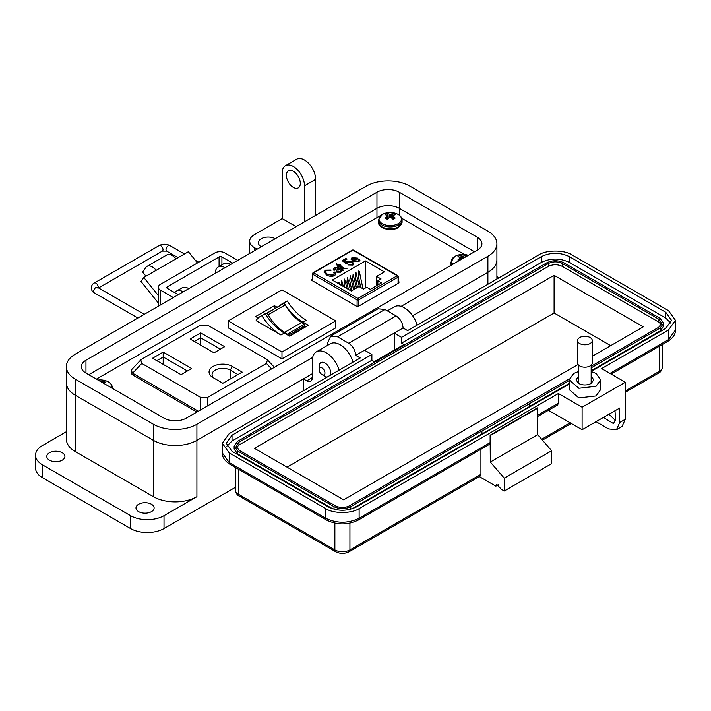 <?xml version="1.0" encoding="UTF-8"?>
<svg xmlns="http://www.w3.org/2000/svg" width="711" height="711" viewBox="0 0 711 711"><rect width="100%" height="100%" fill="white"/><g stroke="black" fill="none" stroke-linecap="round" stroke-linejoin="round"><path stroke-width="1.07" d="M464.461 254.485L401.742 218.277M381.274 215.149L96.394 379.123M312.431 278.899L311.96 280.49L356.407 306.148L358.611 306.192L398.969 282.889L398.418 281.352M311.88 280.436L311.88 279.219L311.96 280.49M398.969 282.889L398.889 281.618L398.889 282.942M357.926 258.129L354.034 260.715L357.953 261.07L358.513 260.315L358.095 259.479L359.171 258.991L359.917 260.288L358.904 261.63L352.896 261.168L350.994 258.991L351.989 257.622L357.926 258.129L351.989 257.622M340.054 265.754L344.808 268.403L346.986 268.509L342.924 268.509L339.103 266.305L338.383 266.723L337.423 266.163L338.143 265.754L336.472 264.785L336.712 263.825L339.103 265.203L340.054 264.652L341.013 265.203L340.054 266.074L344.808 268.403M330.26 270.722L326.331 270.784L325.354 272.055L327.389 274.304L333.539 275.033L334.392 273.851L333.486 272.446L334.677 272.029L335.868 273.984L334.65 275.637C331.708 276.748 328.971 276.49 326.438 274.855L323.958 271.975L325.291 270.136L330.979 270.029L330.26 270.722M384.411 271.869L376.608 276.375L381.069 278.952L377.861 280.801L381.487 282.889L370.342 289.333L366.716 287.235L363.508 289.084L359.046 286.515L351.243 291.021L332.286 280.072L365.463 260.928L384.411 271.869M341.644 270.713L340.64 272.171L336.863 272.189L336.001 271.051L338.267 268.447L336.827 267.914L335.343 268.331L335.041 269.887L333.966 270.376L333.219 269.176L334.526 267.7L339.227 267.896L343.76 270.233L341.644 270.589M334.605 269.327L335.041 269.887M346.008 262.315L347.012 261.328L352.212 261.737L353.874 263.817L352.94 265.07L347.937 264.927L348.772 264.305L351.972 264.528L352.505 263.754L351.314 262.323L347.697 262.03L347.297 263.31L346.204 263.781L342.204 260.653L345.91 258.511L346.986 259.133L344.08 260.804L346.008 262.643L347.012 261.648L352.212 261.737M347.172 263.363L347.146 262.83L347.297 263.31M357.953 261.07L354.034 260.715M351.003 259.16L351.989 257.942M359.171 258.991L359.908 260.457M358.282 259.711L359.171 259.319M357.953 261.399L358.495 260.475M340.054 264.652L340.729 265.363M339.103 265.203L340.054 264.972M336.712 263.825L339.103 265.523M336.543 264.83L336.712 264.145M338.143 265.754L337.707 266.332M345.91 268.029L346.666 268.696M344.808 268.722L345.493 268.589M325.371 272.224L327.389 274.304M325.291 270.136L330.979 270.349M323.967 272.135L325.291 270.456M334.677 272.029L335.859 274.135M333.743 272.677L334.677 272.349M333.539 275.033L334.383 274.011M327.389 274.624L333.539 275.353M376.608 276.375L376.608 285.706M365.463 287.964L365.463 260.928M362.992 288.79L359.375 271.664L358.824 270.873L358.273 275.877M356.442 288.017L353.136 274.153L352.594 279.156L354.673 289.039M350.621 290.657L347.457 277.441L346.906 282.445L348.363 289.359M343.36 286.471L341.769 280.721L341.12 285.049M339.725 284.373L338.925 282.365L338.409 283.609M346.995 288.568L344.613 279.076L344.062 284.08L344.728 287.262M353.607 289.661L350.301 275.797L349.75 280.801L351.829 290.675M359.357 286.693L355.98 272.517L355.438 277.521L357.517 287.395M377.861 284.987L377.861 280.801M334.526 267.7L339.227 268.216L343.76 270.562M333.237 269.345L334.526 268.029M334.57 269.478L334.819 269.993M338.267 268.447L337.023 269.709M336.019 271.211L337.023 270.029M344.08 260.804L346.008 262.643M345.91 258.511L346.701 259.293M342.444 260.83L345.91 258.831M347.697 262.35L347.297 263.63M351.972 264.528L352.496 263.897M348.772 264.305L351.972 264.848M348.203 265.052L348.772 264.625M352.212 262.057L353.865 263.968M352.345 259.204L353.136 260.457L356.3 258.306L353.136 260.137L352.327 259.044L352.949 258.173L356.3 258.306M340.693 270.589L339.92 271.806L337.769 271.922L337.396 271.229M337.769 271.922L338.089 270.198L339.218 268.998L340.711 270.429L339.92 271.486L337.361 271.398M267.212 313.684A1.973 1.138 -120 0 0 266.296 313.551L283.298 303.73A1.973 1.138 60 0 1 284.213 303.864A1.973 1.138 60 0 1 285.218 304.93L268.207 314.751A1.973 1.138 -120 0 0 267.212 313.684M260.279 316.457A32.484 18.753 60 0 1 261.861 315.711A41.051 23.703 -120 0 0 280.943 334.988L256.102 320.643A32.484 18.753 60 0 1 260.279 316.457L263.621 314.529A32.484 18.753 60 0 1 265.203 313.773A41.051 23.703 -120 0 0 284.284 333.059L289.599 336.125L308.352 325.291L303.046 322.225A41.051 23.703 60 0 1 283.965 302.948A32.484 18.753 -120 0 0 282.383 303.695A32.484 18.753 -120 0 0 280.036 305.517M277.068 307.223L274.428 305.703L255.667 316.528L258.209 318.004M228.187 320.892L281.983 289.839L335.779 320.892L281.983 351.954L228.187 320.892L228.187 327.842L281.983 358.904L335.779 327.842L335.779 320.892M289.341 335.974L304.752 327.078L304.752 325.727A2.08 1.2 60 0 0 304.086 324.518A7.163 4.142 60 0 0 301.722 322.474L284.72 332.295A7.163 4.142 60 0 1 287.084 334.33A2.08 1.2 60 0 1 287.475 334.89M284.631 332.241A32.386 18.699 60 0 1 268.207 314.751M283.298 303.73A35.479 20.486 -120 0 0 281.991 304.388L265.345 313.995A35.479 20.486 60 0 1 266.296 313.551M301.633 322.421A32.386 18.699 60 0 1 285.218 304.93M304.752 325.727L288.168 335.299M304.752 326.065L305.881 326.722M274.428 305.703L274.979 308.432M281.983 351.954L281.983 358.904M261.861 315.711L265.203 313.773M303.046 322.225L306.388 320.297A41.051 23.703 60 0 1 287.306 301.011L283.965 302.948M287.306 301.011A32.484 18.753 -120 0 0 285.724 301.766L282.383 303.695M242.202 372.111L232.39 366.449A13.669 7.892 0 0 0 213.069 366.449A13.669 7.892 0 0 0 213.069 377.612L222.872 383.273L242.202 372.111M181.029 374.653L191.65 368.52L163.183 352.087L152.563 358.22L181.029 374.653M266.429 363.437L207.843 397.262L200.378 397.262L141.791 363.437L140.76 359.908L141.791 359.126L200.378 325.3L207.843 325.3L266.429 359.126L267.452 359.908L266.429 363.437L271.575 368.92M190.095 339.005L214.02 352.825L224.64 346.692L200.706 332.872L190.095 339.005M215.166 378.83A10.665 6.159 180 0 1 212.065 374.484A10.665 6.159 180 0 1 218.65 368.796A10.665 6.159 180 0 1 230.266 370.129L237.954 374.564M163.183 352.087L163.183 356.993L187.402 370.973M156.811 360.673L163.183 356.993L163.183 364.352M140.76 359.908L131.828 369.436L131.339 370.671L132.637 373.186L141.791 363.437M198.333 411.207L132.637 373.186M194.343 341.458L200.706 337.778L200.706 332.872M200.706 345.137L200.706 337.778L220.392 349.145M131.339 370.671L131.339 372.724A6.008 3.466 0 0 0 133.099 375.177L196.92 412.025M158.349 303.028L140.991 281.432L143.773 277.459L156.162 270.313A10.781 6.23 -120 0 0 146.964 266.394A10.781 6.23 -120 0 0 145.746 267.523L142.591 272.002L145.968 276.197M197.445 262.981L188.379 251.712L175.99 258.866A10.781 6.23 -120 0 0 166.783 254.947L146.964 266.394M150.554 273.548L150.572 273.522A2.906 1.68 60 0 1 150.901 273.22A2.906 1.68 60 0 1 151.354 273.086M158.349 295.598L143.773 277.459M219.077 266.465L219.077 256.929L167.396 286.773A2 1.155 0 0 0 166.809 287.591A2 1.155 0 0 0 167.396 288.408L178.283 294.692M237.75 260.35L224.836 252.894A7.012 4.044 0 0 0 214.918 252.894L160.402 284.373A7.012 4.044 0 0 0 158.349 287.226A7.012 4.044 0 0 0 160.402 290.088L173.324 297.554M219.077 256.929A2 1.155 180 0 1 221.912 256.929L232.79 263.212M319.186 369.658A4.07 2.355 60 0 1 322.065 367.987A4.07 2.355 60 0 1 324.945 372.982A4.07 2.355 60 0 1 322.065 374.644A4.07 2.355 60 0 1 319.186 369.658L319.186 366.325A8.141 4.701 60 0 1 320.865 362.601A8.141 4.701 60 0 1 324.945 363.001A8.141 4.701 60 0 1 330.704 372.982A8.141 4.701 60 0 1 330.26 375.275M324.945 376.306L322.065 374.644L324.945 376.306A8.141 4.701 60 0 0 327.149 377.07M399.262 192.21L477.312 237.27A15.766 9.101 180 0 1 481.925 243.704A15.766 9.101 180 0 1 477.312 250.148L186.309 418.157A15.766 9.101 180 0 1 164.01 418.157L85.96 373.088A15.766 9.101 180 0 1 81.338 366.654A15.766 9.101 180 0 1 85.96 360.219L376.963 192.21A15.766 9.101 180 0 1 399.262 192.21L399.262 208.305L474.521 251.756L399.262 208.305L399.262 215.157M401.128 306.352L487.897 256.262A30.751 17.748 0 0 0 496.909 243.704A30.751 17.748 0 0 0 487.897 231.155L409.856 186.095A30.751 17.748 0 0 0 366.369 186.095L75.366 354.105A30.751 17.748 0 0 0 66.363 366.654A30.751 17.748 0 0 0 75.366 379.212L153.416 424.271A30.751 17.748 0 0 0 196.903 424.271L312.653 357.437M376.963 192.21L376.963 208.305L88.751 374.706L376.963 208.305A15.766 9.101 180 0 1 399.262 208.305A15.766 9.101 180 0 0 376.963 208.305L376.963 217.139M303.375 390.792L303.375 378.883L196.903 440.358L196.903 496.687A30.751 17.748 180 0 1 153.416 496.687L75.366 451.627A30.751 17.748 180 0 1 66.363 439.078L66.363 382.749A30.751 17.748 0 0 0 75.366 395.298L153.416 440.358A30.751 17.748 0 0 0 196.903 440.358L312.298 373.737M487.897 256.262L487.897 272.349L412.638 315.8L487.897 272.349A30.751 17.748 0 0 0 496.909 259.799L496.909 243.704M138.645 511.653A9.065 5.235 180 0 1 135.988 507.947A9.065 5.235 180 0 1 141.587 503.112A9.065 5.235 180 0 1 151.461 504.25A9.065 5.235 180 0 1 154.118 507.947A9.065 5.235 180 0 1 148.519 512.791A9.065 5.235 180 0 1 138.645 511.653M49.45 460.159A9.065 5.235 180 0 1 46.793 456.453A9.065 5.235 180 0 1 52.383 451.618A9.065 5.235 180 0 1 62.266 452.756A9.065 5.235 180 0 1 64.923 456.453A9.065 5.235 180 0 1 59.324 461.288A9.065 5.235 180 0 1 49.45 460.159M261.284 246.761A9.856 5.688 180 0 1 258.404 242.744A9.856 5.688 180 0 1 264.483 237.483A9.856 5.688 180 0 1 275.219 238.718M293.341 187.384A9.856 5.688 60 0 1 286.906 178.701A9.856 5.688 60 0 1 288.417 170.8A9.856 5.688 60 0 1 293.341 171.289A9.856 5.688 60 0 1 299.775 179.972A9.856 5.688 60 0 1 298.265 187.873A9.856 5.688 60 0 1 293.341 187.384M196.903 496.687L164.01 515.679A23.65 13.651 180 0 1 130.557 515.679L130.557 528.549A23.65 13.651 0 0 0 164.01 528.549L235.314 487.382M66.363 431.719L42.473 445.513A23.65 13.651 0 0 0 35.55 455.164A23.65 13.651 0 0 0 42.473 464.825L130.557 515.679M196.903 424.271L196.903 440.358A30.751 17.748 180 0 1 153.416 440.358L153.416 496.687M303.375 378.883L306.717 380.82L312.298 377.603A7.883 4.55 60 0 1 310.663 381.212A7.883 4.55 60 0 1 306.717 380.82M487.897 284.258L487.897 272.349A30.751 17.748 0 0 0 496.909 259.799L496.909 279.059M296.132 226.649L282.196 218.606L254.316 234.692A15.766 9.101 0 0 0 249.703 241.136A15.766 9.101 0 0 0 254.316 247.57L257.106 249.179M66.363 366.654L66.363 382.749A30.751 17.748 0 0 0 75.366 395.298L153.416 440.358L153.416 424.271M339.103 370.164A19.712 11.376 -120 0 0 316.377 351.838A19.712 11.376 -120 0 0 312.298 360.859L312.298 377.603M353.038 362.121A19.712 11.376 -120 0 0 330.313 343.795L316.377 351.838M417.153 325.105A19.712 11.376 -120 0 0 394.427 306.779L387.353 310.858M499.051 277.823L496.909 276.588M35.55 455.164L35.55 468.042A23.65 13.651 0 0 0 42.473 477.694L130.557 528.549M183.242 291.821A13.793 7.963 -120 0 0 176.346 291.137A13.793 7.963 -120 0 0 174.746 292.648M176.346 291.137L181.918 287.919A13.793 7.963 60 0 1 188.815 288.604M225.049 267.683A13.793 7.963 -120 0 0 218.153 266.998A13.793 7.963 -120 0 0 215.291 273.317M218.153 266.998L223.725 263.781A13.793 7.963 60 0 1 230.622 264.465M282.196 218.606L282.196 172.897A15.766 9.101 -120 0 1 285.458 165.681A15.766 9.101 -120 0 1 297.607 169.902A15.766 9.101 -120 0 1 304.495 185.775L304.495 221.823M315.64 215.38L315.64 179.332L304.495 185.775M285.458 165.681L296.611 159.246A15.766 9.101 60 0 1 308.761 163.468A15.766 9.101 60 0 1 315.64 179.332M591.17 371.498L596.049 373.417L600.671 379.852L600.671 389.504L596.049 395.947L578.87 397.92L569.129 389.504M600.671 379.852L596.049 386.286L578.87 388.259L569.138 379.852L573.75 373.417L578.63 371.498M578.63 376.235L576.034 379.852L578.63 383.469C582.807 385.46 586.993 385.46 591.17 383.469L593.774 379.852L591.17 376.226M616.481 429.72L619.743 422.494L619.743 408.016L582.113 429.737L582.113 407.207L625.316 382.269L625.316 419.277L622.054 426.493L616.481 429.72L608.598 428.937L596.049 421.694M498.678 484.564L495.896 486.173L479.303 476.592M614.988 410.762L615.566 419.108L613.522 423.623L603.399 417.446M625.316 382.269L601.622 368.582L668.527 329.966L675.45 320.305L668.527 310.654L572.079 254.973C564.49 249.757 546.226 249.757 538.627 254.973L407.625 330.606L403.075 327.984L394.223 333.086L401.564 337.325L541.418 256.582C550.723 252.227 560.01 252.227 569.289 256.582L665.736 312.262L671.504 320.305L665.736 328.358L591.17 371.4M615.442 420.512L608.972 414.229M349.928 523.154L349.928 549.95A3.946 2.275 -120 0 1 349.11 551.754L480.112 476.121L480.929 474.317L349.928 549.95A10.647 6.141 180 0 1 334.872 549.95L238.434 494.269A10.647 6.141 180 0 1 235.314 489.923L235.314 467.411M495.896 486.173L496.705 484.369L501.468 489.39L504.259 490.999L504.259 478.13L490.314 462.034L490.128 435.203L490.128 442.615L489.31 444.419L358.308 520.052A3.946 2.275 -120 0 0 359.126 518.248L490.128 442.615M480.929 449.254L480.929 474.317M504.259 490.999L551.638 463.643L551.638 450.765L537.703 434.679L537.516 407.847L490.128 435.203M582.113 429.737L549.221 410.754L549.221 409.829M569.138 384.127L356.335 506.987C347.03 511.333 337.743 511.333 328.464 506.987L232.017 451.307L226.249 443.255L232.017 435.212L371.88 354.469L364.539 350.23L355.687 355.34L360.237 357.962L229.235 433.603L222.303 443.255L229.235 452.916L325.674 508.596C333.263 513.804 351.536 513.804 359.126 508.596L558.419 393.53L582.113 407.207M537.703 408.176L490.314 435.532M490.314 462.034L537.703 434.679M504.259 478.13L551.638 450.765M537.703 415.144L558.419 403.19L558.419 393.53M558.419 403.19L557.602 404.994L537.703 416.477M403.075 327.984C402.657 322.856 400.337 318.83 396.107 315.906L384.953 309.472L378.056 308.787L330.668 336.152L327.815 342.462L327.815 345.235M396.107 315.906L348.719 343.271C352.949 346.186 355.278 350.212 355.687 355.34M401.564 337.325L401.564 343.12L403.981 344.515L374.297 361.65L371.88 360.255L371.88 354.469M226.898 446.153L232.017 441.007L371.88 360.255M401.564 343.12L541.418 262.377C550.705 257.969 560.001 257.969 569.289 262.377L665.736 318.057L670.855 323.203M364.539 350.23L394.223 333.086L394.223 350.15M348.719 343.271L337.565 336.827L330.668 336.152M332.926 508.916L237.59 453.876L234.132 449.05L234.132 446.153L237.59 441.327L546.99 262.697C552.571 260.048 558.144 260.048 563.716 262.697L660.163 318.377L663.621 323.203L660.163 328.029L591.17 367.863M663.621 323.203L663.621 326.1L660.163 330.926L591.17 370.76M569.138 383.487L529.34 406.461M481.951 434.03L481.951 431.133L529.34 403.777L529.34 406.674L351.874 508.916M481.765 433.923L481.765 431.026L350.763 506.659C345.19 509.307 339.609 509.307 334.037 506.659L237.59 450.978L234.132 446.153M529.34 403.777L569.138 380.589M569.218 378.927L349.368 505.859C344.719 508.036 340.08 508.036 335.432 505.859L238.985 450.179L236.105 446.153L238.985 442.126L548.385 263.497C553.034 261.319 557.682 261.319 562.321 263.497L658.768 319.186L661.657 323.203L658.768 327.229L591.17 366.254M236.425 447.601L238.985 445.024L548.385 266.394C553.034 264.19 557.682 264.19 562.321 266.394L658.768 322.074L661.328 324.651M578.052 364.494L343.653 499.824L254.458 448.33L554.1 275.326L643.295 326.829L592.272 356.291M554.1 275.326L554.1 312.982L610.687 345.653M287.066 467.154L554.1 312.982M592.272 340.533L592.272 362.93A7.368 4.257 180 0 1 590.112 365.943A7.368 4.257 180 0 1 582.078 366.867A7.368 4.257 180 0 1 577.536 362.93L577.536 340.533A7.368 4.257 180 0 1 579.696 337.529A7.368 4.257 180 0 1 587.721 336.605A7.368 4.257 180 0 1 592.272 340.533A7.368 4.257 180 0 1 590.112 343.537A7.368 4.257 180 0 1 582.078 344.462A7.368 4.257 180 0 1 577.536 340.533M111.476 387.824A11.243 6.488 -0 0 0 106.988 381.203L106.988 381.203A17.144 17.144 0 0 0 98.065 380.083M103.344 383.131A17.117 4.462 -72.4 0 1 103.655 382.749A17.144 9.003 -55.8 0 1 105.388 382.225A5.652 3.262 0 0 0 103.273 381.007A17.144 10.727 115.5 0 0 101.469 381.487A17.117 13.722 140.4 0 0 100.695 381.603M101.504 382.065L101.469 381.487M103.033 382.953L103.273 381.007M386.26 214.118A5.652 3.262 -0 0 0 385.344 214.802A17.144 9.003 55.8 0 1 387.077 215.335A17.117 4.462 72.4 0 1 387.477 215.824A17.117 6.186 99.2 0 0 387.077 216.482A17.144 10.727 115.5 0 0 385.344 218.037A5.652 3.262 0 0 0 386.26 218.73A5.652 3.262 0 0 0 387.451 219.264A17.144 9.003 -55.8 0 1 389.264 217.744A17.117 11.998 -32.3 0 1 390.259 217.433A17.117 11.998 32.3 0 1 391.246 217.744A17.144 9.003 55.8 0 1 393.059 219.264A5.652 3.262 0 0 0 394.258 218.73A5.652 3.262 0 0 0 395.165 218.037A17.144 10.727 -115.5 0 0 393.441 216.482A17.117 6.186 -99.2 0 0 393.032 215.824A17.117 4.462 -72.4 0 1 393.441 215.335A17.144 9.003 -55.8 0 1 395.165 214.802A5.652 3.262 0 0 0 393.059 213.584A17.144 10.727 115.5 0 0 391.246 214.073A17.117 13.722 140.4 0 0 390.259 214.224A17.117 13.722 -140.4 0 0 389.264 214.073A17.144 10.727 -115.5 0 0 387.451 213.584A5.652 3.262 -0 0 0 386.26 214.118M382.305 214.482A11.243 6.488 -0 0 0 382.305 223.654A11.243 6.488 -0 0 0 398.204 223.654A11.243 6.488 -0 0 0 396.774 213.78L396.774 213.78A17.144 17.144 0 0 0 383.736 213.78L383.736 213.78A11.243 6.488 -0 0 0 382.305 214.482M387.317 219.21L387.077 216.482M387.833 218.917L387.477 215.824M388.082 218.695L387.451 213.584M389.041 217.913L389.264 214.073M390.259 217.433L390.259 214.224M391.468 217.913L391.246 214.073M392.428 218.695L393.059 213.584M392.676 218.917L393.032 215.824M393.201 219.21L393.441 216.482M466.958 256.12A5.652 3.262 0 0 0 465.598 255.498A17.144 10.727 115.5 0 0 463.794 255.987A17.117 13.722 140.4 0 0 462.799 256.129A17.117 13.722 -140.4 0 0 461.812 255.987A17.144 10.727 -115.5 0 0 459.999 255.498A5.652 3.262 -0 0 0 458.799 256.022A5.652 3.262 -0 0 0 457.884 256.715A17.144 9.003 55.8 0 1 459.617 257.249A17.117 4.462 72.4 0 1 460.017 257.738A17.117 6.186 99.2 0 0 459.617 258.395A17.144 10.727 115.5 0 0 457.884 259.95A5.652 3.262 0 0 0 458.799 260.644A5.652 3.262 0 0 0 458.968 260.733M468.336 255.32A17.144 17.144 0 0 0 456.284 255.693L456.284 255.693A11.243 6.488 -0 0 0 454.853 256.387A11.243 6.488 -0 0 0 453.014 264.172M459.786 260.262L459.617 258.395M460.284 259.977L460.017 257.738M460.532 259.826L459.999 255.498M461.626 259.204L461.812 255.987M462.799 258.52L462.799 256.129M463.901 257.88L463.794 255.987M465.412 257.009L465.598 255.498M312.778 273.317A1.182 0.684 60 0 1 313.027 272.775L352.327 250.085L353.509 250.085A1.182 0.684 120 0 0 352.914 250.139L397.236 275.735A1.182 0.684 -60 0 1 397.831 275.672L398.418 276.695A1.182 0.684 180 0 1 398.071 277.174L398.071 283.413M398.071 276.215A1.182 0.684 180 0 1 398.418 276.695L398.418 283.209M398.071 277.174A1.182 0.684 -120 0 0 397.236 275.735L357.935 298.424A1.182 0.684 60 0 1 358.771 299.873L398.071 277.174M352.327 250.085A1.182 0.684 60 0 1 352.914 250.139L313.613 272.837L357.935 298.424A1.182 0.684 -60 0 0 357.1 299.873L357.1 306.388M358.771 306.103L358.771 299.873A1.182 0.684 180 0 1 357.1 299.873L312.778 274.286A1.182 0.684 180 0 1 312.431 273.797L312.431 280.756M312.778 280.961L312.778 274.286A1.182 0.684 120 0 1 313.613 272.837A1.182 0.684 60 0 0 313.027 272.775L312.431 273.797M280.943 334.988L284.284 333.059M301.722 322.474L284.72 332.295M304.086 324.518L287.084 334.33M230.266 378.999L230.266 370.129L232.39 366.449M207.843 405.714L207.843 397.262M200.378 397.262L200.378 410.034M133.099 375.177L133.099 373.542M150.572 273.522L151.327 273.086M167.396 286.773L167.396 288.408M175.99 258.866L156.162 270.313M221.912 264.83L221.912 256.929M160.402 305.01L160.402 290.088M184.442 253.987L169.876 245.571A3.2 1.849 120 0 0 168.276 245.73A3.2 1.849 120 0 0 166.01 249.641A3.2 1.849 120 0 0 166.676 251.107L162.339 251.107L98.562 287.928M169.876 245.571C166.294 243.802 162.721 243.802 159.14 245.571A3.2 1.849 60 0 1 161.601 246.424A3.2 1.849 60 0 1 162.997 249.641A3.2 1.849 60 0 1 162.339 251.107M159.14 245.571L94.332 282.987A3.2 1.849 60 0 1 96.803 283.84A3.2 1.849 60 0 1 98.198 287.057A3.2 1.849 60 0 1 98.118 287.679M94.332 282.987C92.67 283.68 91.612 285.324 91.177 287.928C91.612 290.532 92.67 292.185 94.332 292.87A3.2 1.849 -60 0 1 93.674 291.412A3.2 1.849 -60 0 1 95.932 287.493A3.2 1.849 -60 0 1 97.531 287.333L144.271 314.324M477.312 237.27L477.312 250.148M85.96 360.219L85.96 373.088M75.366 379.212L75.366 451.627M164.01 515.679L164.01 528.549M42.473 464.825L42.473 477.694M254.316 247.57L254.316 250.787M625.316 419.277L619.743 422.494M625.316 392.285L658.51 373.124A3.946 2.275 -120 0 0 659.328 371.32L625.316 390.952M658.51 373.124C660.546 372.324 661.852 370.28 662.439 366.974A10.647 6.141 180 0 1 659.328 371.32L659.328 346.266M235.314 489.923C235.901 493.221 237.207 495.274 239.243 496.074A3.946 2.275 -60 0 1 238.434 494.269L238.434 469.216M239.243 496.074L335.69 551.754A3.946 2.275 -60 0 1 334.872 549.95L334.872 523.154M570.124 422.823L541.666 439.256M609.985 373.417L668.527 339.618L668.527 329.966M359.126 508.596L359.126 518.248C347.972 523.545 336.827 523.545 325.674 518.248L325.674 508.596M611.14 374.084L667.709 341.422A3.946 2.275 -120 0 0 668.527 339.618L675.45 329.966L675.45 320.305M229.235 452.916L229.235 462.568L325.674 518.248A3.946 2.275 -60 0 0 326.491 520.052L230.044 464.372A3.946 2.275 -60 0 1 229.235 462.568L222.303 452.916L222.303 443.255M232.017 435.212L232.017 441.007M665.736 312.262L665.736 318.057M569.289 256.582L569.289 262.377M541.418 256.582L541.418 262.377M337.565 336.827L384.953 309.472M237.59 453.876L237.59 450.978M334.037 509.245L334.037 506.659M350.763 509.245L350.763 506.659M660.163 330.926L660.163 328.029M238.985 445.024L238.985 442.126M658.768 319.186L658.768 322.074M562.321 263.497L562.321 266.394M548.385 263.497L548.385 266.394M112.231 388.259A11.829 6.826 -0 0 0 112.302 387.539L112.302 388.304M383.736 213.78L382.242 214.509L378.43 220.117A11.829 6.826 -0 0 0 381.896 224.943A11.829 6.826 -0 0 0 398.622 224.943A11.829 6.826 -0 0 0 402.079 220.117L402.079 221.974A11.829 6.826 -0 0 1 398.622 226.8A11.829 6.826 -0 0 1 381.896 226.8A11.829 6.826 -0 0 1 378.43 221.974C378.003 228.595 391.388 231.875 398.267 227.582L402.079 221.974M456.284 255.693L454.791 256.422L450.978 262.03A11.829 6.826 -0 0 0 451.974 264.776M451.156 265.239L450.978 263.888A11.829 6.826 -0 0 0 451.201 265.221M353.509 250.085L397.831 275.672M360.726 287.484L358.282 275.877M274.384 367.303L267.452 359.908M158.349 306.192L158.349 287.226M178.052 257.675L166.676 251.107M94.332 292.87L137.881 318.013M198.742 262.235L195.196 260.19M97.567 287.928L97.531 287.333M249.703 253.454L249.703 241.136M569.138 389.504L569.138 379.852M349.11 551.754C344.639 553.967 340.16 553.967 335.69 551.754M571.28 423.489L542.44 440.145M662.439 366.974L662.439 344.462M667.709 341.422C673.05 337.947 675.628 334.134 675.45 329.966M230.044 464.372C224.712 460.897 222.125 457.084 222.303 452.916M358.308 520.052C347.706 525.18 337.094 525.18 326.491 520.052M578.63 383.469L578.63 365.17M591.17 383.469L591.17 365.17M112.302 387.539C112.151 384.758 110.383 382.642 106.988 381.203M378.43 220.117L378.43 221.974M402.079 220.117C401.928 217.335 400.16 215.22 396.774 213.78M450.978 262.03L450.978 263.888"/></g></svg>
